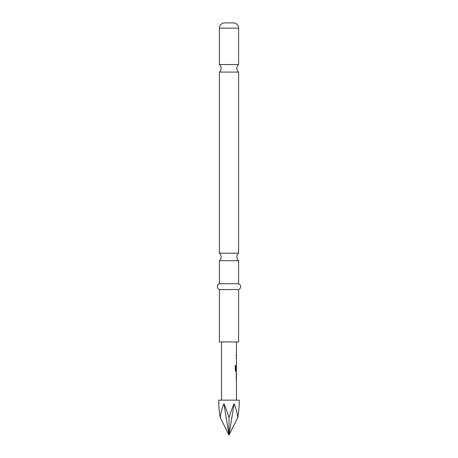 <?xml version="1.0" encoding="UTF-8"?>
<svg xmlns="http://www.w3.org/2000/svg" width="458" height="458" viewBox="0 0 458 458"><rect width="100%" height="100%" fill="white"/><g stroke="black" fill="none" stroke-linecap="round" stroke-linejoin="round"><path stroke-width="0.69" d="M224.632 22.9L233.368 22.9L224.632 22.9A5.238 5.238 0 0 0 219.393 28.138L219.393 64.538L238.607 64.538A4.946 4.946 0 0 0 238.607 72.083L219.393 72.083L219.393 253.171L238.607 253.171A4.946 4.946 0 0 0 238.607 260.716L219.393 260.716L219.393 283.725A3.097 3.097 0 0 0 219.393 289.548L219.393 341.949L238.607 341.949L238.607 289.548L219.393 289.548M219.393 64.538A4.946 4.946 0 0 1 219.393 72.083M219.393 253.171A4.946 4.946 0 0 1 219.393 260.716M237.822 417.461C238.727 411.742 239.179 407.168 239.191 403.744L239.191 400.166L218.809 400.166L218.809 403.744C218.821 407.168 219.273 411.742 220.178 417.461L229 435.1L237.822 417.461C236.906 411.742 235.664 407.168 234.095 403.744L229 435.1L229 417.461C230.815 411.742 232.515 407.168 234.095 403.744M233.368 22.9A5.238 5.238 0 0 1 238.607 28.138L238.607 64.538M238.607 72.083L238.607 253.171M238.607 260.716L238.607 283.725L219.393 283.725M238.607 283.725A3.097 3.097 0 0 1 238.607 289.548M236.42 382.224L236.334 381.13M236.334 387.434L236.414 386.26M236.402 379.613L236.402 373.052M236.076 374.278L236.42 374.278L236.42 378.394L236.076 378.394L236.408 378.314M236.334 371.541L235.841 371.667L235.309 370.528L235.309 365.392L235.876 365.392L235.876 370.23L236.42 370.31M236.408 366.28L236.179 369.755L236.334 366.194M236.179 358.385L236.334 357.292M236.334 363.589L236.42 362.501M236.185 355.774L236.185 354.549M229 417.461C227.185 411.742 225.485 407.168 223.905 403.744L229 435.1M223.905 403.744C222.336 407.168 221.094 411.742 220.178 417.461M235.212 365.392L235.767 365.392L235.904 370.31M236.294 366.28L236.408 369.755M236.294 374.358L236.294 378.314M238.607 28.138L219.393 28.138M236.454 341.949L236.454 354.555M236.454 355.774L236.454 357.16M236.454 358.385L236.454 362.501M236.454 363.721L236.454 365.106M236.454 366.194L236.454 370.31M236.454 371.667L236.454 373.052M236.454 374.278L236.454 378.394M236.454 379.613L236.454 381.004M236.454 382.224L236.454 386.34M236.454 387.565L236.454 400.166M221.546 341.949L221.546 400.166M236.334 354.555L236.334 355.774M236.334 357.16L236.334 358.385M236.334 362.501L236.334 363.721M236.334 370.31L236.334 371.667M236.334 373.178L236.334 374.278M236.334 378.394L236.334 379.493M236.334 381.004L236.334 382.224M236.334 386.34L236.334 387.565"/></g></svg>
